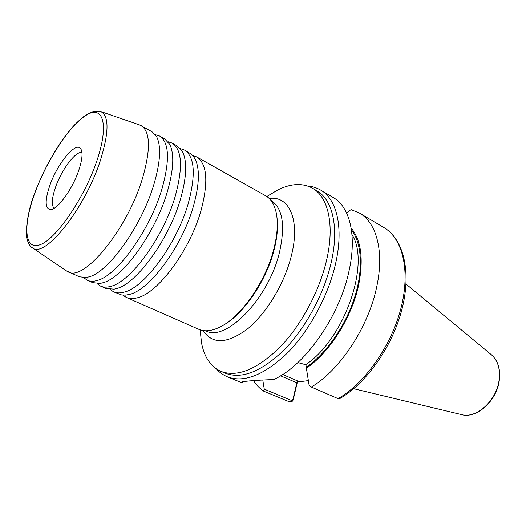 <?xml version="1.0" encoding="UTF-8"?>
<svg xmlns="http://www.w3.org/2000/svg" width="526" height="526" viewBox="0 0 526 526"><rect width="100%" height="100%" fill="white"/><g stroke="black" fill="none" stroke-linecap="round" stroke-linejoin="round"><path stroke-width="0.79" d="M87.434 280.332L92.74 282.666L100.334 283.389L102.964 282.745C122.67 277.958 155.341 232.893 167.209 192.161C173.606 170.128 174.468 154.243 169.793 144.505L164.664 138.864L159.608 136.017C169.267 142.454 170.01 160.226 161.837 189.327C149.831 230.171 117.147 275.466 97.573 280.358C93.635 281.581 90.255 281.574 87.434 280.332L83.792 277.708M100.63 286.137L105.851 288.432L114.096 289.162L116.272 288.642C136.306 284.106 168.938 239.613 180.464 199.144C186.572 177.63 187.309 161.936 182.667 152.053L177.137 145.893L172.173 143.098C182.101 149.686 183.107 167.439 175.191 196.362C163.533 236.943 130.882 281.66 110.979 286.295C106.982 287.466 103.53 287.413 100.63 286.137L97.027 283.626M66.342 270.818L79.4 276.801L86.356 277.504L89.407 276.742C108.783 271.686 141.481 226.048 153.704 185.047C160.391 162.481 161.39 146.419 156.702 136.852L151.968 131.704L139.344 124.846M113.603 291.845L121.631 294.968L125.53 295.125L129.35 294.428C149.686 290.142 182.279 246.207 193.469 205.995C199.308 185.001 199.933 169.504 195.33 159.496L193.535 156.511L191.372 154.184L184.521 150.055C194.712 156.781 195.968 174.52 188.295 203.273C176.973 243.584 144.361 287.742 124.149 292.127C120.086 293.245 116.575 293.146 113.603 291.845L110.033 289.425M87.106 277.366L87.513 278.03M192.667 155.459L196.645 156.886C207.086 163.757 208.592 181.477 201.156 210.045C190.162 250.1 157.596 293.712 137.082 297.854C132.966 298.919 129.389 298.788 126.345 297.446L122.814 295.125M54.066 208.303C51.357 205.193 51.811 198.276 55.434 187.539C61.391 169.931 75.744 150.719 81.957 152.527M49.661 185.954C57.032 164.099 75.672 141.185 80.649 148.667C82.996 152.172 82.378 159.352 78.801 170.214C72.45 189.406 56.966 210.439 50.194 209.572C45.026 208.349 44.848 200.472 49.661 185.954M311.313 387.037L338.126 398.655C365.077 383.119 391.528 345.529 401.042 307.953C410.615 270.338 402.535 238.357 383.941 227.58L359.508 213.096C376.438 222.662 384.368 251.244 376.813 286.361C368.759 326.613 340.006 370.219 311.313 387.037L309.11 385.177L306.369 368.174L306.625 367.063L305.672 364.689L297.874 362.585M200.163 329.907L201.497 342.801C204.259 357.207 210.748 366.734 220.979 371.389L225.582 373.302C241.907 379.404 261.448 371.586 284.198 349.843C305.488 328.198 323.885 294.225 331.084 263.039C339.362 227.811 332.675 199.643 316.862 190.787L312.569 188.255C302.713 182.857 291.194 183.377 278.017 189.814L266.892 196.481M68.124 271.843C83.595 282.074 127.003 229.882 142.283 179.024C150.831 149.667 150.482 131.875 141.238 125.661M126.345 297.446L198.782 329.302C204.233 331.682 210.781 331.17 218.428 327.77C239.738 318.782 265.794 282.153 273.987 248.423C277.511 234.208 278.228 222.196 276.143 212.379C274.276 204.22 270.758 198.67 265.584 195.738L196.645 156.886M222.919 325.416C243.242 314.785 266.597 280.575 274.237 249.278C277.281 237.075 278.188 226.443 276.952 217.376M220.979 371.389C237.219 377.451 256.714 369.554 279.464 347.699C300.754 325.942 319.216 291.838 326.495 260.567C334.871 225.24 328.296 197.053 312.569 188.255M227.39 376.813L241.763 382.744L241.94 381.961C245.859 381.021 256.412 380.213 273.605 379.548C304.423 366.109 339.388 316.876 348.948 271.304C357.069 235.582 349.803 206.863 333.359 197.598L320.755 190.129C336.949 199.236 343.886 228.014 335.489 264.026C328.185 295.947 309.354 330.722 287.531 352.854C264.21 375.077 244.163 383.066 227.39 376.813C223.063 374.992 219.329 372.309 216.186 368.779M306.369 368.174C329.519 352.663 351.841 317.467 358.633 284.993C363.69 259.154 361.198 240.165 351.144 228.028M359.508 213.096L351.361 209.729L349.435 210.512L346.825 213.411M298.137 381.192L297.032 383.421L293.206 399.832C292.443 401.627 291.266 402.331 289.668 401.936L263.572 391.12L264.262 389.135L291.365 400.411L292.975 399.254L296.822 382.81L297.775 381.337L301.109 381.554L308.361 380.6M253.558 380.607C256.3 384.94 259.634 388.444 263.572 391.12M262.783 379.93L264.262 389.135M243.794 381.62L241.763 382.744M338.126 398.655L339.895 398.537C366.905 382.843 392.837 345.733 402.147 308.578C411.431 271.482 403.639 239.251 383.941 227.58M292.975 399.254L293.206 399.832M155.321 134.676L159.608 136.017M180.444 148.641L184.521 150.055M167.998 141.718L172.173 143.098M34.453 194.166C22.71 226.542 24.38 251.362 40.745 244.465C56.9 238.153 84.785 197.171 97.027 160.377C109.5 123.498 102.741 104.22 85.692 115.562C68.788 126.391 46.005 161.837 34.453 194.166M100.039 111.302L100.683 111.512C109.257 115.924 109.119 132.335 100.275 160.759C84.758 209.026 44.447 258.943 32.48 247.877L66.887 271.186M499.227 380.909C496.485 401.253 476.372 419.084 461.401 414.58C475.925 419.084 496.307 401.128 499.023 380.627C500.509 369.074 497.951 360.435 491.343 354.715L406.019 284.033M205.613 330.769L205.732 330.821C225.595 342.479 268.773 298.505 279.536 252.066C285.48 225.108 282.626 207.882 270.969 200.386L270.851 200.321M203.121 330.552C212.267 344.491 227.002 343.997 247.338 329.066C266.294 313.733 284.533 283.54 291.371 255.735C300.524 219.875 289.122 195.383 269.187 198.46M306.625 367.063C326.35 353.354 345.47 325.916 354.524 297.663C363.558 269.397 361.849 243.104 351.447 229.954M305.672 364.689C344.392 339.303 370.784 262.888 351.993 234.787M282.699 374.486L298.17 381.192M297.032 383.421L296.822 382.81L280.588 375.801M291.365 400.411L289.668 401.936M81.149 149.469L80.649 148.667M139.969 125.063L100.683 111.512L93.786 111.282L86.81 114.379C82.497 117.331 77.999 121.276 73.331 126.207C58.425 142.737 43.27 169.464 34.289 194.318C26.727 213.221 25.255 235.017 27.043 238.975C28.292 243.643 30.107 246.609 32.48 247.877M461.401 414.58L353.669 388.707M200.156 329.835L201.497 342.801M266.827 196.514L278.017 189.814M320.755 190.129C316.705 187.762 312.319 186.382 307.605 185.987M499.227 380.883C500.745 369.351 498.115 360.632 491.343 354.715M51.134 209.486L50.194 209.572"/></g></svg>
